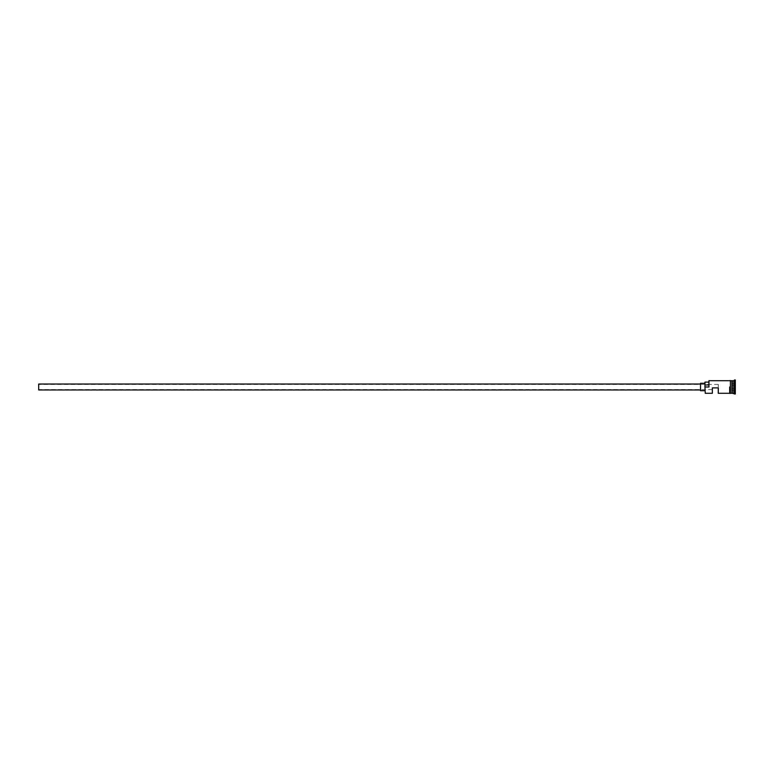 <?xml version="1.0" encoding="UTF-8"?>
<svg xmlns="http://www.w3.org/2000/svg" width="774" height="774" viewBox="0 0 774 774"><rect width="100%" height="100%" fill="white"/><g stroke="black" fill="none" stroke-linecap="round" stroke-linejoin="round"><path stroke-width="0.58" stroke-dasharray="3.87 2.9" d="M705.249 393.289L704.95 383.294L704.95 392.998M38.7 384.039L38.7 389.961M712.351 393.289L712.351 387.89L718.272 387.89L718.272 384.407L718.272 393.289M700.509 383.294L700.509 390.706M732.339 393.289L732.339 380.711M731.894 393.289L731.894 380.711M733.82 393.289L733.82 380.711M734.555 394.034L734.555 379.966M705.249 387L708.945 387L708.945 380.711M729.669 387L729.669 393.366M730.414 393.289L730.414 380.711L730.414 393.289M735.3 394.034L735.3 379.966M718.272 387.89L712.351 387.89L712.351 389.593L712.351 387.89L718.272 387.89M708.645 384.978L708.645 382.114L708.645 384.978L704.95 384.978L704.95 386.816M708.645 381.002L708.945 387M735.3 383.324L735.3 390.677L735.3 383.324L735 390.338L735 383.662L732.339 383.662L732.339 385.336L735 385.336L732.339 385.336L732.339 388.664L735.3 388.838L732.339 388.664L732.339 390.338L735.3 390.677M704.95 382.114L704.95 384.978M700.509 387L700.509 384.039L700.509 387M38.7 387L38.7 389.593L38.7 387M732.339 390.338L732.339 383.662M732.194 380.856L732.194 393.144M732.04 393.144L732.04 380.856M718.272 384.407L38.7 384.407M712.351 389.593L38.7 389.593"/><path stroke-width="1.16" d="M705.249 393.289L704.95 386.816L705.249 393.289L712.351 393.289L712.351 387.89L718.272 387.89L718.272 393.289L729.669 393.289M700.509 389.961L38.7 389.961L38.7 384.039L700.509 384.039M704.95 390.706L700.509 390.706L700.509 383.294L704.95 383.294M730.414 380.711L730.414 387L730.414 380.634L732.04 380.856L732.04 393.144L732.339 380.711L732.339 393.289L735.3 394.034L735.3 379.966L734.555 379.966L734.555 394.034M731.894 380.711L731.894 393.289L730.414 393.289L730.414 387L730.414 393.289M732.339 380.711L733.82 380.711L733.82 393.289M705.249 387L708.945 387L708.945 380.711L708.945 387M730.414 393.366L729.669 393.366L729.669 387M708.645 382.114L704.95 382.114L704.95 386.816M704.95 384.978L708.645 384.978M730.414 380.634L729.669 380.634M708.945 380.711L729.669 380.711M733.82 380.711L734.555 379.966"/></g></svg>

